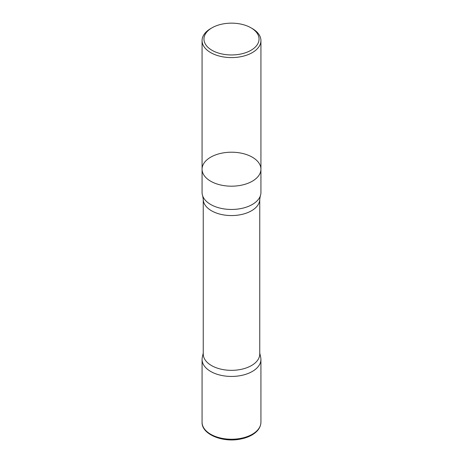 <?xml version="1.0" encoding="UTF-8"?>
<svg xmlns="http://www.w3.org/2000/svg" width="463" height="463" viewBox="0 0 463 463"><rect width="100%" height="100%" fill="white"/><g stroke="black" fill="none" stroke-linecap="round" stroke-linejoin="round"><path stroke-width="0.69" d="M252.312 28.579L250.981 27.809A27.549 15.904 180 0 1 250.981 50.299A27.549 15.904 180 0 1 212.019 50.299A27.549 15.904 180 0 1 212.019 27.809A27.549 15.904 180 0 1 250.981 27.809L252.312 28.579A29.429 16.992 180 0 1 260.929 40.594A29.429 16.992 180 0 1 231.5 57.586A29.429 16.992 180 0 1 202.071 40.594A29.429 16.992 180 0 1 210.688 28.579L212.019 27.809M210.688 181.212A29.429 16.992 0 0 0 242.762 184.893A29.429 16.992 0 0 0 260.929 169.198A29.429 16.992 180 0 1 242.762 184.893A29.429 16.992 180 0 1 210.688 181.212A29.429 16.992 180 0 1 202.071 169.198A29.429 16.992 0 0 0 210.688 181.212M260.929 192.469A29.429 16.992 180 0 1 260.31 195.942A29.429 16.992 180 0 1 231.5 209.461A29.429 16.992 180 0 1 202.69 195.942A29.429 16.992 180 0 1 202.071 192.469L202.071 169.198A29.429 16.992 180 0 1 220.238 153.502A29.429 16.992 180 0 1 252.312 157.183A29.429 16.992 180 0 1 260.929 169.198L260.929 192.469M259.755 354.027A28.255 16.309 180 0 1 231.5 370.342A28.255 16.309 180 0 1 203.245 354.027L203.245 199.252A28.255 16.309 180 0 0 231.5 215.561A28.255 16.309 180 0 0 259.755 199.252L259.755 354.027M259.755 353.009L260.692 357.332A29.424 16.986 180 0 1 231.5 376.436A29.424 16.986 180 0 1 202.308 357.332L203.245 353.009M202.071 422.244L202.076 359.444A29.424 16.986 0 0 0 231.5 376.436A29.424 16.986 0 0 0 260.924 359.444L260.929 422.244A29.429 16.992 180 0 1 231.5 439.237A29.429 16.992 180 0 1 202.071 422.244C201.567 434.306 222.68 442.831 240.534 439.057C245.037 438.195 248.972 436.765 252.335 434.774C257.885 431.412 260.75 427.239 260.929 422.244M202.071 40.594L202.071 169.198M260.929 40.594L260.929 169.198M260.31 195.942L259.755 199.252M202.69 195.942L203.245 199.252"/></g></svg>
